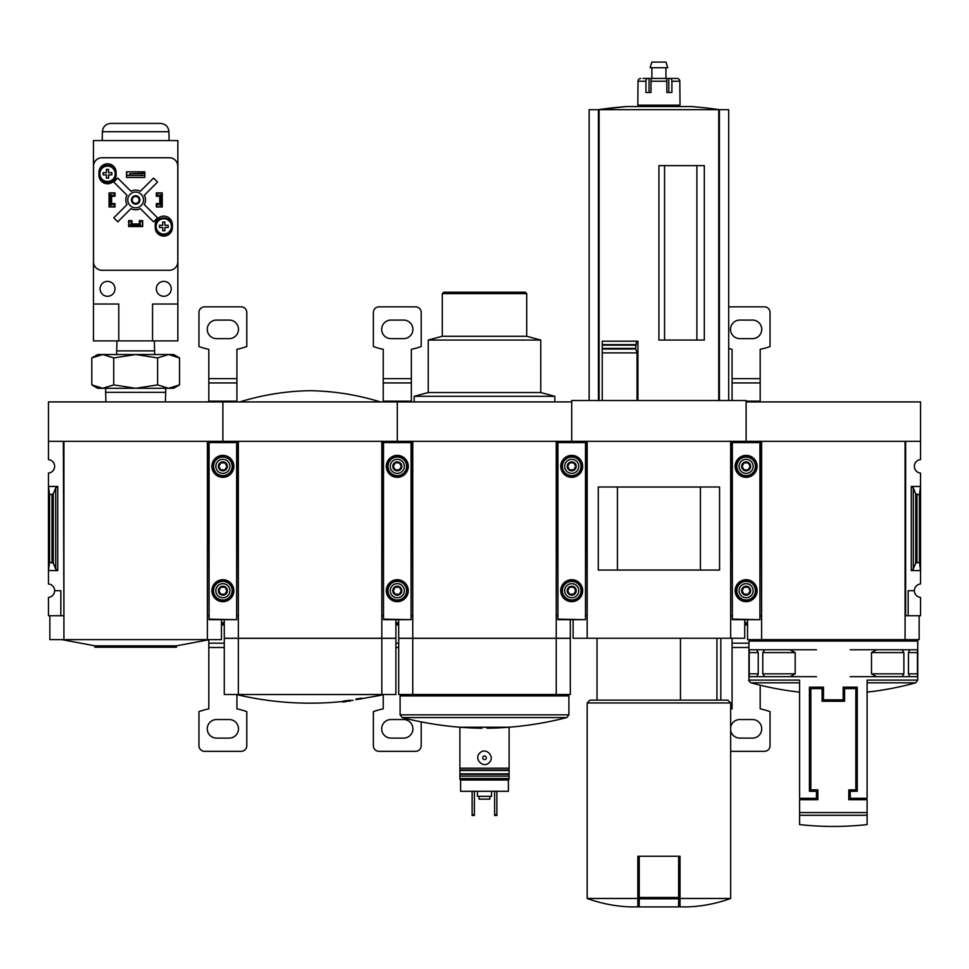 <?xml version="1.0" encoding="UTF-8"?>
<svg xmlns="http://www.w3.org/2000/svg" width="969" height="969" viewBox="0 0 969 969"><rect width="100%" height="100%" fill="white"/><g stroke="black" fill="none" stroke-linecap="round" stroke-linejoin="round"><path stroke-width="1.45" d="M761.598 615.739L761.04 441.319L746.13 441.319L746.13 401.929L920.55 401.929L920.55 459.621A6.747 6.747 0 0 0 914.361 466.355A6.747 6.747 0 0 0 920.55 473.078L920.55 583.968A6.747 6.747 0 0 0 914.361 590.702A6.747 6.747 0 0 0 920.55 597.425L920.55 615.739L908.171 615.739L908.171 590.702L914.361 590.702M748.94 641.054L917.74 641.054L917.74 680.105L867.098 680.105L867.098 798.311L850.225 798.311L850.225 791.285L857.25 791.285L857.25 687.191L843.187 687.191L843.187 699.848L823.493 699.848L823.493 687.191L809.43 687.191L809.43 791.285L816.455 791.285L816.455 798.311L799.582 798.311L799.582 680.105L748.94 680.105L748.94 641.054L750.345 639.649M762.785 673.83L764.711 676.641L790.074 676.641L795.186 673.83L762.785 673.83L762.785 652.585L764.674 649.775M795.186 673.83L795.186 652.585L790.074 649.775L749.231 649.775L749.231 676.641L756.85 676.641L758.23 673.83L758.23 652.585L756.668 649.775M917.449 649.775L917.449 676.641L909.83 676.641L908.45 673.83L908.45 652.585L909.83 649.775L917.486 649.775L910.012 649.775M909.83 649.775L901.969 649.775L903.895 652.585L903.895 673.83L901.969 676.641L876.606 676.641L871.494 673.83L871.494 652.585L876.606 649.775L902.006 649.775M800.988 799.728L800.988 798.311M865.692 798.311L865.692 799.728M844.593 701.253L844.593 688.596L855.845 688.596L855.845 789.88L848.808 789.88L848.808 799.728L867.098 799.728L867.098 824.595L867.098 815.292L799.582 815.292L799.582 824.595L799.582 799.728L817.872 799.728L817.872 789.88L810.835 789.88L810.835 688.596L822.087 688.596L822.087 701.253L844.593 701.253M759.914 615.739L761.04 615.739M587.178 615.739L586.62 441.319L571.71 441.319L571.71 400.524L746.13 400.524L746.13 442.021L746.13 441.319L731.22 441.319L730.662 615.739M920.55 441.319L905.64 441.319L905.64 615.739L905.082 441.319L905.082 639.649L747.535 639.649L747.535 619.675M905.64 615.739L908.171 615.739M913.295 569.082L915.717 563.146L919.424 562.202L920.55 570.584L911.272 570.584L913.295 569.082L913.295 487.976L911.272 486.474L920.55 486.474L919.424 494.856L915.717 493.911L913.295 487.976M919.424 562.202L919.424 494.856M905.082 615.739L905.082 639.649L919.145 639.649L919.145 615.739M905.082 441.319L761.598 441.319L761.598 639.649M850.225 649.775L876.606 649.775M850.225 676.641L876.606 676.641M910.012 676.641L902.006 676.641M816.455 649.775L790.074 649.775M816.455 676.641L790.074 676.641M756.668 676.641L764.674 676.641M749.231 649.775L756.85 649.775M716.939 700.139L716.939 638.244M696.893 340.046L696.893 165.626M664.552 340.046L664.552 165.626M728.688 400.524L728.688 109.667L589.152 109.667L589.152 400.524M602.233 400.524L602.233 349.01L602.233 352.873L637.045 352.873L635.591 348.416L636.536 341.197L637.929 341.197L637.929 400.524M635.664 349.01L602.233 349.01L602.233 341.197L602.233 344.637L635.64 344.637M658.92 340.046L704.306 340.046L704.306 165.626L658.92 165.626L658.92 340.046M637.045 400.524L637.045 352.873M635.591 348.416L602.233 348.416L602.233 345.158L635.591 345.158M637.82 898.469L587.178 898.469C601.277 903.592 615.812 906.403 630.783 906.911L637.82 906.911L637.82 856.269L639.225 856.269L639.225 906.911L678.615 906.911L678.615 898.808L639.225 898.808M585.494 615.739L586.62 615.739M412.758 615.739L412.2 441.319L397.29 441.319L397.29 401.929L571.71 401.929L571.71 442.021L571.71 441.319L556.8 441.319L556.242 615.739M731.22 615.739L732.346 615.739M744.725 619.675L744.725 638.244L573.115 638.244L573.115 619.675M587.178 638.244L587.178 441.319L730.662 441.319L730.662 638.244M719.567 570.051L598.273 570.051L598.273 487.007L719.567 487.007L719.567 570.051M700.417 570.026L700.417 487.032L617.423 487.032L617.423 570.026L700.417 570.026M730.662 898.469L680.02 898.469L680.02 906.911L687.057 906.911C702.028 906.403 716.563 903.592 730.662 898.469L730.662 702.949L587.178 702.949L587.178 898.469M680.02 898.469L680.02 856.269L639.225 856.269M587.178 702.949L590 700.139L727.84 700.139L730.662 702.949M680.468 700.139L680.468 638.244M678.615 856.269L678.615 898.808M602.233 341.197L636.536 341.197M719.41 400.524L719.41 109.667A421.987 421.987 0 0 0 691.212 106.542L626.628 106.542A421.987 421.987 0 0 0 598.418 109.667L626.628 106.542M598.43 400.524L598.43 109.667M651.011 92.479L651.011 81.226A2.81 1.054 -90 0 1 652.064 78.416L665.776 78.416A2.81 1.054 90 0 1 666.829 81.226L666.829 92.479L668.78 92.479L668.78 78.416L677.028 78.416A2.81 2.786 90 0 1 679.814 81.226L680.02 105.136L637.82 105.136L638.026 81.226A2.81 2.786 -90 0 1 640.812 78.416A2.81 2.786 -90 0 0 638.026 81.226L645.935 81.226L645.935 92.479L651.011 92.479L649.06 92.479L649.06 78.416L645.003 78.416M666.829 92.479L671.905 92.479L671.905 81.226A2.81 1.732 -90 0 0 670.173 78.416M643.065 78.416L647.667 78.416A2.81 1.732 90 0 0 645.935 81.226M649.06 78.416L668.78 78.416M674.775 78.416L677.028 78.416M644.857 106.542L644.857 105.136M651.883 78.416L651.883 67.721M650.102 67.721L667.738 67.721L665.957 62.089L651.883 62.089L650.102 67.721M759.914 619.118L759.914 442.021L732.346 442.021L732.346 619.675L759.914 619.675L732.346 619.118M735.156 466.355A10.974 10.974 0 0 0 751.617 475.852A10.974 10.974 0 0 0 751.617 456.847A10.974 10.974 0 0 0 735.156 466.355M735.156 590.702A10.974 10.974 0 0 0 751.617 600.199A10.974 10.974 0 0 0 751.617 581.194A10.974 10.974 0 0 0 735.156 590.702M750.188 590.702L748.165 594.215L744.095 594.215L742.072 590.702L744.095 587.178L748.165 587.178L750.188 590.702L748.165 587.178L744.095 587.178L742.072 590.702L744.095 594.215L748.165 594.215L750.188 590.702M741.624 590.702A4.506 4.506 0 0 0 748.383 594.603A4.506 4.506 0 0 0 748.383 586.802A4.506 4.506 0 0 0 741.624 590.702M739.093 590.702A7.037 7.037 0 0 0 749.643 596.795A7.037 7.037 0 0 0 749.643 584.61A7.037 7.037 0 0 0 739.093 590.702M735.435 590.702A10.695 10.695 0 0 0 751.472 599.956A10.695 10.695 0 0 0 751.472 581.436A10.695 10.695 0 0 0 735.435 590.702M750.188 466.355L748.165 469.868L744.095 469.868L742.072 466.355L744.095 462.843L748.165 462.843L750.188 466.355L748.165 462.843L744.095 462.843L742.072 466.355L744.095 469.868L748.165 469.868L750.188 466.355M741.624 466.355A4.506 4.506 0 0 0 748.383 470.256A4.506 4.506 0 0 0 748.383 462.455A4.506 4.506 0 0 0 741.624 466.355M739.093 466.355A7.037 7.037 0 0 0 749.643 472.448A7.037 7.037 0 0 0 749.643 460.263A7.037 7.037 0 0 0 739.093 466.355M735.435 466.355A10.695 10.695 0 0 0 751.472 475.609A10.695 10.695 0 0 0 751.472 457.102A10.695 10.695 0 0 0 735.435 466.355M728.688 306.846L764.42 306.846A5.632 5.632 0 0 1 770.04 312.466L770.04 346.539A70.325 70.325 0 0 1 760.193 349.312L760.193 382.937L732.067 382.937L732.067 400.524M732.067 382.937L732.067 349.312A70.325 70.325 0 0 1 728.688 348.537M748.94 647.486L732.067 647.486L732.067 708.872A70.325 70.325 0 0 0 730.662 709.175M732.067 647.486L732.067 638.244M730.662 751.338L764.42 751.338A5.632 5.632 0 0 0 770.04 745.706L770.04 711.634A70.325 70.325 0 0 0 760.193 708.872L760.193 685.204M760.193 401.929L760.193 382.937M730.662 730.444A9.278 9.278 0 0 0 739.795 738.112L752.465 738.112A9.278 9.278 0 0 0 761.743 728.833A9.278 9.278 0 0 0 752.465 719.543L739.795 719.543A9.278 9.278 0 0 0 730.662 727.222M747.535 623.612L744.725 623.612M747.535 622.667L744.725 622.667M752.465 338.629A9.278 9.278 0 0 0 761.743 329.351A9.278 9.278 0 0 0 752.465 320.073L739.795 320.073A9.278 9.278 0 0 0 730.517 329.351A9.278 9.278 0 0 0 739.795 338.629L752.465 338.629M508.41 779.33L508.41 791.285L460.59 791.285L460.59 779.33M509.113 778.482L509.113 779.33L459.887 779.33L459.887 778.482L509.113 778.482L509.113 727.222L459.887 727.21L459.887 768.211L509.113 768.211M459.887 778.482L459.887 768.211M462.697 779.33L479.013 779.33M479.752 753.095C473.478 758.945 483.458 769.023 489.248 762.518C495.522 756.668 485.542 746.578 479.752 753.095M508.41 780.033L460.59 780.033M411.074 615.739L412.2 615.739M238.338 615.739L237.78 441.319L222.87 441.319L222.87 401.929L397.29 401.929L397.29 442.021L397.29 441.319L382.38 441.319L381.822 615.739M556.8 615.739L557.926 615.739M570.305 619.675L570.305 638.244L398.695 638.244L398.695 619.675M412.758 638.244L412.758 441.319L556.242 441.319L556.242 638.244M570.305 694.507L556.242 694.507L556.242 638.329L570.305 638.329L570.305 694.507M412.758 638.329L412.758 694.507L398.695 694.507L398.695 638.329L556.242 638.329M412.758 694.507L556.242 694.507M486.995 728.24C514.018 727.864 540.617 724.303 566.792 717.569L402.208 717.569L400.1 714.843L400.1 695.912L568.9 695.912L568.9 714.843L400.1 714.843M401.505 694.507L400.1 695.912M414.175 401.929L414.175 396.309L554.825 396.309L554.825 401.929M414.175 396.309L428.237 392.542L540.763 392.542L554.825 396.309M428.237 392.542L428.237 340.046L540.763 340.046L540.763 392.542M428.237 340.046L442.3 336.267L526.7 336.267L540.763 340.046M442.3 336.267L442.3 293.619L526.7 293.619L526.7 336.267M442.3 293.619L443.705 292.214L525.295 292.214L526.7 293.619M459.887 776.096L509.113 776.096M483.204 756.523A1.829 1.829 0 0 1 486.329 757.806A1.829 1.829 0 0 1 483.81 759.49A1.829 1.829 0 0 1 483.204 756.523M494.626 791.285L494.626 815.474L496.879 815.474L496.879 814.626L494.626 814.626M496.879 791.285L496.879 814.626M472.121 791.285L472.121 815.474L474.374 815.474L474.374 814.626L472.121 814.626M474.374 791.285L474.374 814.626M479.158 796.348L479.158 799.159L489.842 799.159L489.842 796.348M477.463 791.285L477.463 796.348L491.537 796.348L491.537 791.285M585.494 619.118L585.494 442.021L557.926 442.021L557.926 619.675L585.494 619.675L557.926 619.118M560.736 466.355A10.974 10.974 0 0 0 577.197 475.852A10.974 10.974 0 0 0 577.197 456.847A10.974 10.974 0 0 0 560.736 466.355M560.736 590.702A10.974 10.974 0 0 0 577.197 600.199A10.974 10.974 0 0 0 577.197 581.194A10.974 10.974 0 0 0 560.736 590.702M575.768 590.702L573.745 594.215L569.675 594.215L567.652 590.702L569.675 587.178L573.745 587.178L575.768 590.702L573.745 587.178L569.675 587.178L567.652 590.702L569.675 594.215L573.745 594.215L575.768 590.702M567.204 590.702A4.506 4.506 0 0 0 573.963 594.603A4.506 4.506 0 0 0 573.963 586.802A4.506 4.506 0 0 0 567.204 590.702M564.673 590.702A7.037 7.037 0 0 0 575.223 596.795A7.037 7.037 0 0 0 575.223 584.61A7.037 7.037 0 0 0 564.673 590.702M561.015 590.702A10.695 10.695 0 0 0 577.052 599.956A10.695 10.695 0 0 0 577.052 581.436A10.695 10.695 0 0 0 561.015 590.702M575.768 466.355L573.745 469.868L569.675 469.868L567.652 466.355L569.675 462.843L573.745 462.843L575.768 466.355L573.745 462.843L569.675 462.843L567.652 466.355L569.675 469.868L573.745 469.868L575.768 466.355M567.204 466.355A4.506 4.506 0 0 0 573.963 470.256A4.506 4.506 0 0 0 573.963 462.455A4.506 4.506 0 0 0 567.204 466.355M564.673 466.355A7.037 7.037 0 0 0 575.223 472.448A7.037 7.037 0 0 0 575.223 460.263A7.037 7.037 0 0 0 564.673 466.355M561.015 466.355A10.695 10.695 0 0 0 577.052 475.609A10.695 10.695 0 0 0 577.052 457.102A10.695 10.695 0 0 0 561.015 466.355M236.654 615.739L237.78 615.739M63.918 615.739L63.36 441.319L48.45 441.319L48.45 401.929L222.87 401.929L222.87 442.021L222.87 441.319L207.96 441.319L207.402 615.739M382.38 615.739L383.506 615.739M348.695 701.108C343.002 702.125 343.002 702.125 348.695 701.108A315.47 15.758 90 0 0 348.888 701.217A317.093 212.732 -90 0 0 350.487 700.962L350.487 700.405A315.252 15.746 -90 0 1 350.233 700.212A317.578 317.19 90 0 1 345.061 700.841A317.529 213.035 90 0 1 343.462 701.096L343.462 701.665A317.65 317.251 -90 0 0 347.52 701.193C341.149 702.331 341.149 702.331 347.52 701.193M344.092 701.81L342.711 702.053A317.893 317.893 0 0 0 344.407 701.871L346.599 701.483M350.487 700.962A315.252 15.746 -90 0 1 350.233 700.781L350.233 700.212M350.233 700.781A317.578 317.19 90 0 1 345.061 701.399L345.061 700.841M345.061 701.399A317.529 213.035 90 0 1 343.462 701.665M342.711 702.053L343.462 701.362M355.938 699.618A317.117 317.117 0 0 0 361.558 698.746L361.558 698.14A317.081 317.081 0 0 1 355.938 699.024L355.938 699.618M236.206 694.507L383.627 694.543A317.893 317.893 0 0 1 379.569 695.488L361.558 698.734A317.081 317.081 0 0 1 355.938 699.582M395.885 619.675L395.885 638.244L224.275 638.244L224.275 619.675M238.338 638.244L238.338 441.319L381.822 441.319L381.822 638.244M395.885 694.507L381.822 694.507L381.822 638.329L395.885 638.329L395.885 694.507M238.338 638.329L238.338 694.507L224.275 694.507L224.275 638.329L381.822 638.329M238.338 694.507L381.822 694.507M239.755 401.929C262.66 394.868 286.109 391.113 310.08 390.677C334.051 391.113 357.5 394.868 380.405 401.929M411.074 619.118L411.074 442.021L383.506 442.021L383.506 619.675L411.074 619.675L383.506 619.118M386.316 466.355A10.974 10.974 0 0 0 402.777 475.852A10.974 10.974 0 0 0 402.777 456.847A10.974 10.974 0 0 0 386.316 466.355M386.316 590.702A10.974 10.974 0 0 0 402.777 600.199A10.974 10.974 0 0 0 402.777 581.194A10.974 10.974 0 0 0 386.316 590.702M401.348 590.702L399.325 594.215L395.255 594.215L393.232 590.702L395.255 587.178L399.325 587.178L401.348 590.702L399.325 587.178L395.255 587.178L393.232 590.702L395.255 594.215L399.325 594.215L401.348 590.702M392.784 590.702A4.506 4.506 0 0 0 399.543 594.603A4.506 4.506 0 0 0 399.543 586.802A4.506 4.506 0 0 0 392.784 590.702M390.253 590.702A7.037 7.037 0 0 0 400.803 596.795A7.037 7.037 0 0 0 400.803 584.61A7.037 7.037 0 0 0 390.253 590.702M386.595 590.702A10.695 10.695 0 0 0 402.632 599.956A10.695 10.695 0 0 0 402.632 581.436A10.695 10.695 0 0 0 386.595 590.702M401.348 466.355L399.325 469.868L395.255 469.868L393.232 466.355L395.255 462.843L399.325 462.843L401.348 466.355L399.325 462.843L395.255 462.843L393.232 466.355L395.255 469.868L399.325 469.868L401.348 466.355M392.784 466.355A4.506 4.506 0 0 0 399.543 470.256A4.506 4.506 0 0 0 399.543 462.455A4.506 4.506 0 0 0 392.784 466.355M390.253 466.355A7.037 7.037 0 0 0 400.803 472.448A7.037 7.037 0 0 0 400.803 460.263A7.037 7.037 0 0 0 390.253 466.355M386.595 466.355A10.695 10.695 0 0 0 402.632 475.609A10.695 10.695 0 0 0 402.632 457.102A10.695 10.695 0 0 0 386.595 466.355M383.227 401.929L383.227 349.312A70.325 70.325 0 0 1 373.38 346.539L373.38 312.466A5.632 5.632 0 0 1 379 306.846L415.58 306.846A5.632 5.632 0 0 1 421.2 312.466L421.2 346.539A70.325 70.325 0 0 1 411.353 349.312L411.353 382.937L383.227 382.937M383.227 694.64L383.227 708.872A70.325 70.325 0 0 0 373.38 711.634L373.38 745.706A5.632 5.632 0 0 0 379 751.338L415.58 751.338A5.632 5.632 0 0 0 421.2 745.706L421.2 721.881M411.353 401.929L411.353 382.937M403.625 738.112A9.278 9.278 0 0 0 412.903 728.833A9.278 9.278 0 0 0 403.625 719.543L390.955 719.543A9.278 9.278 0 0 0 381.677 728.833A9.278 9.278 0 0 0 390.955 738.112L403.625 738.112M398.695 623.612L395.885 623.612M398.695 622.667L395.885 622.667M403.625 338.629A9.278 9.278 0 0 0 412.903 329.351A9.278 9.278 0 0 0 403.625 320.073L390.955 320.073A9.278 9.278 0 0 0 381.677 329.351A9.278 9.278 0 0 0 390.955 338.629L403.625 338.629M48.45 441.319L48.45 459.621A6.747 6.747 0 0 1 54.639 466.355A6.747 6.747 0 0 1 48.45 473.078L48.45 583.968A6.747 6.747 0 0 1 54.639 590.702L60.829 590.702L60.829 615.739L63.36 615.739M60.829 615.739L48.45 615.739L48.45 597.425A6.747 6.747 0 0 0 54.639 590.702M57.728 486.474L48.45 486.474L49.576 494.856L53.283 493.911L55.705 487.976L57.728 486.474L57.728 570.584L48.45 570.584L49.576 562.202L49.576 494.856M57.728 570.584L55.705 569.082L53.283 563.146L49.576 562.202M207.96 615.739L209.086 615.739M221.465 619.675L221.465 639.649L49.855 639.649L49.855 615.739M63.918 639.649L63.918 441.319L207.402 441.319L207.402 639.649M209.365 639.649L176.455 645.839L94.865 645.839L61.955 639.649M176.455 645.839L176.455 647.244L94.865 647.244L94.865 645.839M102.775 354.533L113.736 357.924L135.66 354.533L157.584 357.924L168.545 354.533L179.519 357.924L173.633 354.533L97.687 354.533L91.801 357.924L102.775 354.533L91.801 357.924L91.801 384.899L102.775 388.29L113.736 384.899L135.66 388.29L157.584 384.899L168.545 388.29L179.519 384.899L168.545 388.29L97.687 388.29L91.801 384.899M154.313 340.882L154.628 350.887L116.692 350.887L116.692 354.533M113.736 357.924L113.736 384.899M157.584 357.924L157.584 384.899M179.519 357.924L179.519 384.899L173.633 388.29L168.545 388.29M165.396 401.929L165.699 392.348L105.621 392.348L105.924 401.929M152.545 340.882L177.86 340.882L177.86 140.578L93.46 140.578L93.46 304.036L118.775 304.036L118.775 340.882L152.545 340.882L152.545 304.036L177.86 304.036M93.46 304.036L93.46 340.882L118.775 340.882M156.336 193.194L157.039 193.194L157.039 195.435L162.102 194.878L162.102 206.7L157.039 206.7L157.039 204.447L162.102 204.447M157.039 193.194L162.102 193.194L162.102 194.878M109.218 194.878L109.218 204.447L110.345 204.447L110.345 195.435L111.471 194.878L109.218 194.878L109.218 193.194L114.281 193.194L114.281 195.435L111.471 195.435L111.471 204.447L114.281 204.447L114.281 206.7L114.984 206.7M109.218 204.447L109.218 206.7L114.281 206.7M130.597 226.383L130.597 224.142L131.154 226.383L128.913 226.383L128.913 221.32L131.154 221.32L131.154 224.142L140.166 224.142L140.166 221.32L142.407 221.32L142.407 220.617M142.407 221.32L142.407 226.383L140.166 226.383L140.166 224.142L140.723 226.383M132.002 220.617L128.623 220.617L128.623 226.528L142.697 226.528L142.697 220.617L139.318 220.617L139.318 223.996L132.002 223.996L132.002 220.617M114.984 206.978L114.984 203.599L111.605 203.599L111.605 196.283L114.984 196.283L114.984 192.904L109.073 192.904L109.073 206.978L114.984 206.978M159.715 203.599L156.336 203.599L156.336 206.978L162.247 206.978L162.247 192.904L156.336 192.904L156.336 196.283L159.715 196.283L159.715 203.599M155.21 224.699L155.21 227.509A8.576 8.576 0 0 0 163.797 236.097A8.576 8.576 0 0 0 172.373 227.509L172.373 224.699A8.576 8.576 0 0 0 163.797 216.123A8.576 8.576 0 0 0 155.21 224.699M98.947 172.373L98.947 175.183A8.576 8.576 0 0 0 107.523 183.771A8.576 8.576 0 0 0 116.11 175.183L116.11 172.373A8.576 8.576 0 0 0 107.523 163.797A8.576 8.576 0 0 0 98.947 172.373M126.515 171.816L126.515 177.436L144.805 177.436L144.805 171.816L126.515 171.816M101.963 157.741A8.442 8.442 0 0 0 93.521 166.183L93.521 261.836A8.442 8.442 0 0 0 101.963 270.278L169.357 270.278A8.442 8.442 0 0 0 177.799 261.836L177.799 166.183A8.442 8.442 0 0 0 169.357 157.741L101.963 157.741M144.526 175.462L126.794 175.462L144.526 175.462L144.526 173.221L141.704 173.717L141.704 174.965M141.704 173.717L129.616 173.717L129.616 174.965M129.616 173.717L144.526 173.221M126.794 175.462L126.794 173.221M127 204.629L113.773 217.843L117.758 221.828L130.972 208.601A9.847 9.847 0 0 0 140.348 208.601L153.562 221.828L157.547 217.843L144.32 204.629A9.847 9.847 0 0 0 144.32 195.253L157.547 182.039L153.562 178.066L140.348 191.281A9.847 9.847 0 0 0 130.972 191.281L117.758 178.066L113.773 182.039L127 195.253A9.847 9.847 0 0 0 127 204.629M171.247 288.835A7.449 7.449 0 0 0 160.067 282.379A7.449 7.449 0 0 0 160.067 295.291A7.449 7.449 0 0 0 171.247 288.835M114.984 288.835A7.449 7.449 0 0 0 103.804 282.379A7.449 7.449 0 0 0 103.804 295.291A7.449 7.449 0 0 0 114.984 288.835M143.533 199.941A7.873 7.873 0 0 0 131.723 193.122A7.873 7.873 0 0 0 131.723 206.76A7.873 7.873 0 0 0 143.533 199.941M139.875 199.941A4.215 4.215 0 0 0 133.552 196.283A4.215 4.215 0 0 0 133.552 203.599A4.215 4.215 0 0 0 139.875 199.941M139.124 199.941A3.464 3.464 0 0 0 133.928 196.949A3.464 3.464 0 0 0 133.928 202.933A3.464 3.464 0 0 0 139.124 199.941M168.933 131.711L102.387 131.711C102.956 126.673 105.766 123.899 110.829 123.426L160.491 123.426C165.554 123.899 168.364 126.66 168.933 131.711L169.09 140.578M115.965 173.778A8.442 8.442 0 0 0 103.308 166.474A8.442 8.442 0 0 0 103.308 181.094A8.442 8.442 0 0 0 115.965 173.778A8.442 8.442 0 0 0 103.308 166.474A8.442 8.442 0 0 0 103.308 181.094A8.442 8.442 0 0 0 115.965 173.778M108.613 178.139L106.433 178.139L106.433 174.868L103.162 174.868L103.162 172.688L106.433 172.688L106.433 169.418L108.613 169.418L108.613 172.688L111.883 172.688L111.883 174.868L108.613 174.868L108.613 178.139M172.228 226.383A8.442 8.442 0 0 0 159.57 219.079A8.442 8.442 0 0 0 159.57 233.699A8.442 8.442 0 0 0 172.228 226.383A8.442 8.442 0 0 0 159.57 219.079A8.442 8.442 0 0 0 159.57 233.699A8.442 8.442 0 0 0 172.228 226.383M164.887 230.743L162.707 230.743L162.707 227.473L159.437 227.473L159.437 225.292L162.707 225.292L162.707 222.022L164.887 222.022L164.887 225.292L168.158 225.292L168.158 227.473L164.887 227.473L164.887 230.743M156.336 206.7L157.039 206.7M162.102 205.004L159.849 205.004L159.849 195.435L160.975 195.435L160.975 204.447M162.102 195.435L160.975 195.435M110.345 195.435L109.218 195.435M110.345 204.447L111.471 205.004L109.218 205.004M114.281 193.194L114.984 193.194M131.154 226.383L140.166 226.383M131.154 225.256L140.166 225.256M128.913 221.32L128.913 220.617M236.654 619.118L236.654 442.021L209.086 442.021L209.086 619.675L236.654 619.675L209.086 619.118M211.896 466.355A10.974 10.974 0 0 0 228.357 475.852A10.974 10.974 0 0 0 228.357 456.847A10.974 10.974 0 0 0 211.896 466.355M211.896 590.702A10.974 10.974 0 0 0 228.357 600.199A10.974 10.974 0 0 0 228.357 581.194A10.974 10.974 0 0 0 211.896 590.702M226.928 590.702L224.905 594.215L220.835 594.215L218.812 590.702L220.835 587.178L224.905 587.178L226.928 590.702L224.905 587.178L220.835 587.178L218.812 590.702L220.835 594.215L224.905 594.215L226.928 590.702M218.364 590.702A4.506 4.506 0 0 0 225.123 594.603A4.506 4.506 0 0 0 225.123 586.802A4.506 4.506 0 0 0 218.364 590.702M215.833 590.702A7.037 7.037 0 0 0 226.383 596.795A7.037 7.037 0 0 0 226.383 584.61A7.037 7.037 0 0 0 215.833 590.702M212.175 590.702A10.695 10.695 0 0 0 228.212 599.956A10.695 10.695 0 0 0 228.212 581.436A10.695 10.695 0 0 0 212.175 590.702M226.928 466.355L224.905 469.868L220.835 469.868L218.812 466.355L220.835 462.843L224.905 462.843L226.928 466.355L224.905 462.843L220.835 462.843L218.812 466.355L220.835 469.868L224.905 469.868L226.928 466.355M218.364 466.355A4.506 4.506 0 0 0 225.123 470.256A4.506 4.506 0 0 0 225.123 462.455A4.506 4.506 0 0 0 218.364 466.355M215.833 466.355A7.037 7.037 0 0 0 226.383 472.448A7.037 7.037 0 0 0 226.383 460.263A7.037 7.037 0 0 0 215.833 466.355M212.175 466.355A10.695 10.695 0 0 0 228.212 475.609A10.695 10.695 0 0 0 228.212 457.102A10.695 10.695 0 0 0 212.175 466.355M208.807 401.929L208.807 349.312A70.325 70.325 0 0 1 198.96 346.539L198.96 312.466A5.632 5.632 0 0 1 204.58 306.846L241.16 306.846A5.632 5.632 0 0 1 246.78 312.466L246.78 346.539A70.325 70.325 0 0 1 236.933 349.312L236.933 382.937L208.807 382.937M224.275 647.486L208.807 647.486L208.807 708.872A70.325 70.325 0 0 0 198.96 711.634L198.96 745.706A5.632 5.632 0 0 0 204.58 751.338L241.16 751.338A5.632 5.632 0 0 0 246.78 745.706L246.78 711.634A70.325 70.325 0 0 0 236.933 708.872L236.933 694.64M208.807 647.486L208.807 639.758M236.933 401.929L236.933 382.937M229.205 738.112A9.278 9.278 0 0 0 238.483 728.833A9.278 9.278 0 0 0 229.205 719.543L216.535 719.543A9.278 9.278 0 0 0 207.257 728.833A9.278 9.278 0 0 0 216.535 738.112L229.205 738.112M224.275 623.612L221.465 623.612M224.275 622.667L221.465 622.667M229.205 338.629A9.278 9.278 0 0 0 238.483 329.351A9.278 9.278 0 0 0 229.205 320.073L216.535 320.073A9.278 9.278 0 0 0 207.257 329.351A9.278 9.278 0 0 0 216.535 338.629L229.205 338.629M799.582 812.579L867.098 812.579M911.272 570.584L911.272 486.474M916.977 562.202L916.977 494.856M915.717 563.146L915.717 493.911M748.94 680.105C748.286 680.274 748.964 681.183 751.011 682.818L799.582 682.818M867.098 682.818L915.669 682.818L917.74 680.105M908.45 652.585L917.631 652.585M908.45 673.83L917.631 673.83M871.494 652.585L903.895 652.585M871.494 673.83L903.895 673.83M758.23 673.83L749.049 673.83M758.23 652.585L749.049 652.585M795.186 652.585L762.785 652.585M718.744 400.524L718.744 109.667M599.096 400.524L599.096 109.667M678.615 897.476L639.225 897.476M651.011 81.226L666.829 81.226M671.905 81.226L679.814 81.226M759.914 442.579L732.346 442.579M736.828 590.702A9.302 9.302 0 0 0 750.781 598.757A9.302 9.302 0 0 0 750.781 582.648A9.302 9.302 0 0 0 736.828 590.702M736.828 466.355A9.302 9.302 0 0 0 750.781 474.41A9.302 9.302 0 0 0 750.781 458.301A9.302 9.302 0 0 0 736.828 466.355M748.94 643.174L732.067 643.174M747.535 624.932L744.725 624.932M760.193 401.178L746.13 401.178M760.193 378.625L732.067 378.625M459.887 770.016L509.113 770.016M459.887 770.476L509.113 770.476M459.887 773.831L509.113 773.831M459.887 774.292L509.113 774.292M585.494 442.579L557.926 442.579M562.408 590.702A9.302 9.302 0 0 0 576.361 598.757A9.302 9.302 0 0 0 576.361 582.648A9.302 9.302 0 0 0 562.408 590.702M562.408 466.355A9.302 9.302 0 0 0 576.361 474.41A9.302 9.302 0 0 0 576.361 458.301A9.302 9.302 0 0 0 562.408 466.355M411.074 442.579L383.506 442.579M387.988 590.702A9.302 9.302 0 0 0 401.941 598.757A9.302 9.302 0 0 0 401.941 582.648A9.302 9.302 0 0 0 387.988 590.702M387.988 466.355A9.302 9.302 0 0 0 401.941 474.41A9.302 9.302 0 0 0 401.941 458.301A9.302 9.302 0 0 0 387.988 466.355M398.695 647.486L395.885 647.486M398.695 643.174L395.885 643.174M398.695 624.932L395.885 624.932M411.353 401.178L383.227 401.178M411.353 378.625L383.227 378.625M52.023 562.202L52.023 494.856M55.705 569.082L55.705 487.976M53.283 563.146L53.283 493.911M115.202 173.778A7.667 7.667 0 0 0 106.905 166.135A7.667 7.667 0 0 0 99.952 175.026A7.667 7.667 0 0 0 109.388 181.227A7.667 7.667 0 0 0 115.202 173.778M171.465 226.383A7.667 7.667 0 0 0 163.167 218.74A7.667 7.667 0 0 0 156.227 227.63A7.667 7.667 0 0 0 165.651 233.832A7.667 7.667 0 0 0 171.465 226.383M236.654 442.579L209.086 442.579M213.568 590.702A9.302 9.302 0 0 0 227.521 598.757A9.302 9.302 0 0 0 227.521 582.648A9.302 9.302 0 0 0 213.568 590.702M213.568 466.355A9.302 9.302 0 0 0 227.521 474.41A9.302 9.302 0 0 0 227.521 458.301A9.302 9.302 0 0 0 213.568 466.355M224.275 643.174L208.807 643.174M224.275 624.932L221.465 624.932M236.933 401.178L208.807 401.178M236.933 378.625L208.807 378.625M751.011 682.818A309.45 309.45 0 0 0 799.582 692.12M867.098 692.12A309.45 309.45 0 0 0 915.669 682.818M916.335 639.649L917.74 641.054M799.582 824.595A309.45 309.45 0 0 0 867.098 824.595M720.815 700.139L720.815 638.244M597.025 700.139L597.025 638.244M672.983 106.542L672.983 105.136M665.957 78.416L665.957 67.721M402.208 717.569C428.383 724.303 454.982 727.864 482.005 728.24M566.792 717.569L568.9 714.843M567.495 694.507L568.9 695.912M236.533 694.543A317.893 317.893 0 0 0 342.711 701.495M350.487 700.587A317.893 317.893 0 0 0 353.128 700.248M117.007 340.882L116.692 350.887M154.628 350.887L154.628 354.533M105.621 388.29L105.621 392.348M165.699 388.29L165.699 392.348M102.387 131.711L102.23 140.578"/></g></svg>
